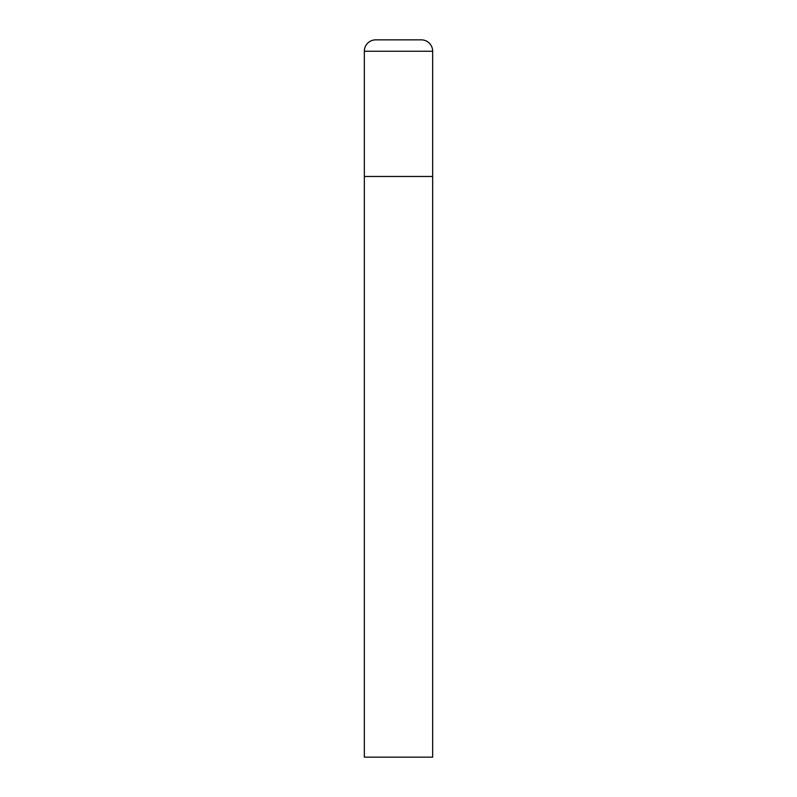 <?xml version="1.0" encoding="UTF-8"?>
<svg xmlns="http://www.w3.org/2000/svg" width="797" height="797" viewBox="0 0 797 797"><rect width="100%" height="100%" fill="white"/><g stroke="black" fill="none" stroke-linecap="round" stroke-linejoin="round"><path stroke-width="1.2" d="M364.339 51.237L364.339 757.15L432.661 757.15L432.661 176.476L364.339 176.476L432.661 176.476L432.661 51.237A11.387 11.387 0 0 0 421.274 39.85L375.726 39.85A11.387 11.387 0 0 0 364.339 51.237L432.661 51.237"/></g></svg>
